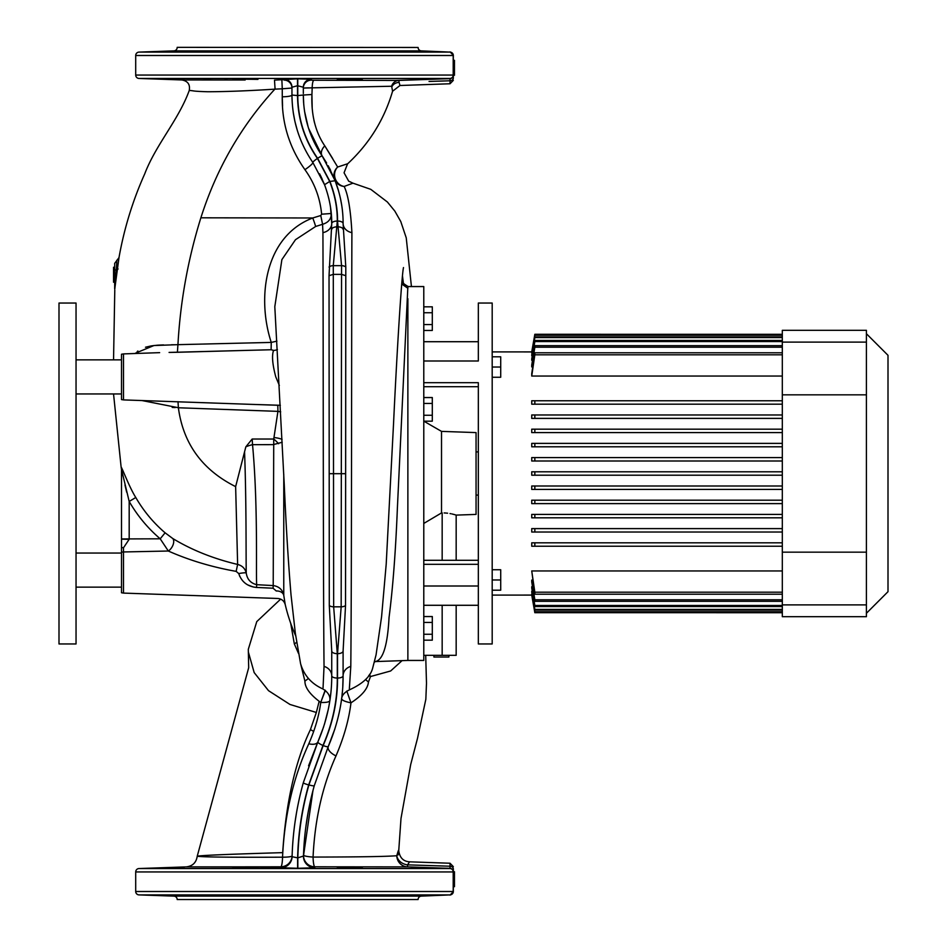 <?xml version="1.0" encoding="UTF-8"?>
<svg xmlns="http://www.w3.org/2000/svg" width="947" height="947" viewBox="0 0 947 947"><rect width="100%" height="100%" fill="white"/><g stroke="black" fill="none" stroke-linecap="round" stroke-linejoin="round"><path stroke-width="1.42" d="M114.682 267.267L113.545 267.267L113.545 282.218L114.682 282.218M453.329 60.324L454.465 60.324L454.465 75.287L453.329 75.05L453.329 78.009A3.409 2.77 180 0 1 450.038 80.779L429.05 81.454M173.893 896.122L421.391 896.122A3.409 3.409 0 0 0 418.101 899.532L177.184 899.532A3.409 3.409 0 0 0 173.893 896.122L138.996 894.903A3.409 3.409 0 0 1 135.705 891.506L453.199 891.506L453.199 871.95L135.705 871.95A3.409 3.409 0 0 1 138.996 868.541L450.038 868.541L450.038 863.238L409.566 861.829L407.553 864.86L450.038 866.221A3.409 2.77 180 0 1 453.329 868.991L453.329 871.95L454.465 871.714L454.465 886.676L453.329 886.676M159.155 51.718L184.156 50.913L159.155 51.718M184.156 79.643L159.155 78.826L184.156 79.643M232.95 51.493L257.951 51.162L233.199 51.422M257.951 79.382L232.95 79.051L257.951 79.382M337.333 51.162L362.334 51.493L337.558 51.091M362.334 79.051L337.333 79.382L362.334 79.051M411.128 50.913L436.129 51.718L411.365 50.889M436.129 78.826L411.128 79.643L436.129 78.826M184.156 896.087L159.155 895.282L183.919 896.111M184.156 867.357L159.155 868.174L183.505 867.322M257.951 895.838L232.95 895.507L257.951 895.838M257.951 867.618L232.95 867.949L257.383 867.499M362.334 895.507L337.333 895.838L362.334 895.507M362.334 867.949L337.333 867.618L361.742 867.819M436.129 895.282L411.128 896.087L434.649 895.4M436.129 868.174L411.128 867.357L435.632 868.115M183.15 79.998L138.996 78.459A3.409 3.409 0 0 1 135.705 75.05L453.199 75.05L453.199 55.494L135.705 55.494A3.409 3.409 0 0 1 138.996 52.097L450.038 52.097L421.391 50.878A3.409 3.409 0 0 1 418.101 47.468L177.184 47.35L418.101 47.468M421.391 50.878L173.893 50.878A3.409 3.409 0 0 0 177.184 47.468M173.893 50.878L138.996 52.097M177.184 899.532L418.101 899.532M421.391 896.122L450.038 894.903A3.409 3.409 0 0 0 453.329 891.506L453.329 871.95A3.409 3.409 0 0 0 450.038 868.541A3.409 3.279 90 0 1 453.199 871.95L453.329 871.95M282.206 442.261L273.21 444.64L252.541 444.664C258.069 504.206 255.915 572.237 256.673 584.69L256.542 587.448L273.067 588.217L256.542 587.448C247.522 586.56 241.592 581.932 238.751 573.562L236.158 571.384L229.304 570.094C207.417 565.702 187.092 559.346 168.329 551.024L123.501 551.959L123.501 593.094L121.5 592.763L121.5 539.151L129.171 539.328L123.465 547.816L121.5 547.39M121.5 376.906L121.5 399.575L121.5 354.237L123.501 353.906L123.501 399.906L250.162 404.322M303.324 89.184L303.324 87.219L297.524 85.727L297.524 95.564C297.749 118.659 304.378 139.611 317.434 158.445L329.686 181.457C334.859 194.833 337.404 208.032 337.298 221.053L333.273 265.657L333.664 606.826L337.298 653.667L337.298 678.052C337.392 700.851 332.61 723.307 322.963 745.443L308.663 784.921C301.904 808.785 298.222 833.111 297.618 857.875L297.843 857.875C298.447 833.111 302.14 808.785 308.9 784.921L323.176 745.526C332.882 723.129 337.665 700.638 337.534 678.052A5.564 2.273 0 0 0 343.098 675.779L343.098 675.59M337.534 678.052L337.534 653.667L341.169 606.826L341.559 265.657L337.534 221.053C337.629 208.02 335.096 194.822 329.923 181.445L317.624 158.315C304.579 139.458 297.95 118.541 297.76 95.564L297.76 78.826L311.255 79.276L311.243 80.14L311.255 79.264A7.955 7.955 0 0 0 303.324 87.231L303.324 93.564M338.659 191.235L334.705 179.539A11.364 11.257 -21.6 0 1 337.677 167.027L347.738 163.713C369.366 143.565 384.316 119.405 392.567 91.255L391.656 86.248L312.19 87.834L311.93 94.499C311.149 114.954 315.422 132.071 324.774 145.838L337.677 167.027A11.364 10.571 -113.4 0 0 334.587 175.349A11.364 10.571 -113.4 0 0 344.152 186.452C348.082 194.49 350.662 209.879 351.905 232.631C351.515 325.792 351.704 578.203 350.792 666.38L349.36 688.682M375 661.586C382.848 660.58 387.536 645.901 389.039 617.551C392.851 588.099 395.633 551.793 397.361 508.657L407.873 286.562L423.783 286.562L423.783 660.438L407.873 660.438L407.873 298.672L407.873 660.438L375.249 661.574M295.736 635.934A176.568 176.568 0 0 1 285.236 604.612L283.769 595.355L285.236 604.612C284.124 600.895 281.638 598.847 277.767 598.48L123.501 593.094M113.545 393.952L121.098 466.871C123.146 470.363 129.479 487.468 135.776 497.495C143.565 510.966 153.343 522.732 165.098 532.806L172.756 538.512C191.815 550.065 213.43 558.706 237.626 564.436C242.207 565.631 245.084 568.484 246.256 573.018A7.955 0.947 169 0 0 238.751 573.562L239.78 576.439M247.806 584.938L253.37 587.033M276.24 590.975C278.24 600.907 278.24 600.907 276.24 590.975L273.067 588.217L273.21 585.577C279.034 586.43 282.561 589.685 283.769 595.355A7.955 5.812 171.6 0 0 276.24 590.975M279.353 385.453L275.79 376.906C272.428 364.382 271.694 355.551 273.565 350.39L271.114 349.751L169.075 352.426M248.303 649.334L248.682 667.706L248.303 649.334L256.767 621.611L280.643 599.131M248.682 667.706L197.236 856.195C201.356 857.071 229.79 857.402 282.549 857.189C284.502 815.355 293.25 777.546 308.793 743.786C315.102 729.273 319.08 715.494 320.737 702.461C310.143 694.731 304.863 687.617 304.91 681.118L300.779 664.403M298.518 653.442L294.339 643.924L290.682 623.233M159.404 78.873L160.043 78.921M162.813 79.051L164.589 79.134M180.463 79.643L182.002 79.666M233.199 79.134L233.873 79.217M359.458 79.347L360.215 79.299M361.399 79.217L362.085 79.134M416.692 79.595L426.079 79.299M427.914 79.24L428.612 79.205M432.436 79.051L434.01 78.98M435.194 78.921L435.88 78.873M291.96 94.179L291.96 95.043A10.228 1.752 0 0 1 282.265 96.795L282.265 88.793L274.867 89.148C248.694 90.829 226.345 91.693 207.807 91.752C191.247 91.279 194.585 90.734 189.258 90.462C190.288 84.496 187.802 80.992 181.8 79.95L245.166 79.986M227.339 79.868L224.676 79.856M210.447 79.773L204.067 79.749M393.621 80.436L313.895 80.235L398.876 80.424L450.038 78.648L394.816 80.436M172.756 538.512A7.955 4.534 121.6 0 1 173.123 544.679A7.955 4.534 121.6 0 1 168.329 551.024L160.209 538.807C147.756 528.166 137.422 515.713 129.183 501.46L121.5 469.369L121.5 539.151M453.329 66.148L453.329 64.159M453.329 55.494L453.199 55.494A3.409 3.279 -90 0 0 450.038 52.097A3.409 3.409 0 0 1 453.329 55.494L453.199 75.05A3.409 3.279 -90 0 1 450.038 78.459A3.409 3.409 0 0 0 453.329 75.05M401.729 284.005L407.873 288.267L407.873 286.373C403.576 283.851 401.623 282.028 402.002 280.845M347.561 163.878L344.057 172.792L348.721 181.208L352.994 183.173L344.152 186.452A11.364 11.104 -21.6 0 1 334.717 179.551M332.681 158.551L324.774 145.838A11.364 7.339 -34.4 0 0 322.217 156.054L335.179 180.735C340.553 195.141 343.193 209.394 343.098 223.492L345.797 267.018L345.537 605.547L343.098 651.027L343.098 675.779C343.24 699.466 338.292 723.046 328.278 746.508A11.364 5.504 -156.3 0 0 335.996 755.895C322.465 785.915 314.83 819.64 313.066 857.071C357.954 857.011 385.855 856.573 396.793 855.733C398.77 848.701 399.172 848.465 398.036 855.011M314.499 122.731L313.919 120.222M312.202 108.609L311.93 94.499L303.324 95.043C303.49 117.321 309.787 137.658 322.217 156.054L308.604 128.401M275.056 88.758L274.5 80.116L297.76 78.826M303.324 88.083A7.955 7.955 0 0 1 311.243 80.14L313.895 80.235A7.955 1.752 -89.9 0 0 312.19 87.834L303.324 88.083L303.324 87.231M392.567 91.255L399.989 85.502L399.101 82.413L399.989 85.502L450.038 83.762L450.038 78.459L138.996 78.459M409.566 861.829C403.268 861.391 399.67 857.674 398.746 850.655L400.995 818.48L410.678 764.608L417.52 738.269L425.842 699.265L426.493 683.249L425.7 655.324M402.061 660.639L390.638 670.985L370.466 676.56L368.454 682.018C367.803 688.706 361.967 695.643 350.97 702.84C348.922 719.696 343.927 737.382 335.996 755.895M435.17 868.079L434.022 868.02M432.471 867.949L431.299 867.89M428.21 867.772L427.073 867.736M425.854 867.689L422.409 867.57M361.375 867.783L360.629 867.724M358.664 867.618L356.723 867.535M355.658 867.499L355.066 867.476M349.55 867.357L348.898 867.345M348.591 867.345L345.821 867.322M344.021 867.322L342.246 867.345M257.016 867.464L255.856 867.405M251.464 867.334L248.019 867.334M246.433 867.345L244.184 867.381M243.142 867.405L239.97 867.488M238.822 867.523L237.271 867.582M181.303 867.345L180.546 867.357M178.237 867.416L173.857 867.547M172.591 867.582L170.389 867.653M169.489 867.689L167.702 867.748M166.116 867.807L163.227 867.926M162.553 867.961L161.191 868.02M408.926 866.931L450.038 868.352L407.553 866.884L314.806 866.801L314.783 867.736L297.843 868.292L280.774 867.736L280.821 866.801L186.287 866.896L280.797 867.132M274.867 89.148C241.047 126.046 216.378 168.933 200.871 217.81C187.98 259.265 180.332 301.548 177.941 344.661L271.256 342.412C256.968 299.039 263.846 236.75 312.747 217.976L320.773 215.525L321.625 214.2C320.086 197.876 314.522 183.031 304.934 169.679C289.391 147.602 281.839 123.311 282.265 96.795L282.549 106.159M118.991 257.608L114.741 289.095A3.409 3.397 180 0 1 114.682 288.456L114.682 263.373L118.991 257.608C124.128 228.653 132.698 200.74 144.713 173.893C155.995 144.37 178.486 120.103 189.258 90.462M113.545 359.86L114.788 290.019M236.158 571.384L237.626 564.436L235.637 486.628L245.829 446.854L252.174 439.029L273.742 439.029L277.933 411.365L178.379 407.766C183.209 443.646 202.291 469.925 235.637 486.628M178.024 401.682L178.367 407.719L141.967 400.545M135.516 353.16L153.947 345.537L177.941 344.661M174.402 344.755L171.289 344.779M163.559 344.909L157.747 345.182M157.368 345.205L151.615 345.844M150.975 345.951L145.495 347.229M137.883 351.029L137.185 351.586M172.2 407.411L175.242 407.565M291.96 94.309L291.96 87.231L291.96 88.035L282.265 88.793L281.886 80.152M304.745 87.964L306.39 87.917M306.473 87.917L308.675 87.87M282.265 96.014L282.265 96.795M297.524 78.826L297.524 85.727L291.96 87.231A7.955 7.955 0 0 0 284.029 79.276M319.103 701.526L316.345 712.464L289.971 704.461L268.522 690.671L254.175 672.583L248.386 652.092M316.345 712.464L310.391 729.687C295.215 761.53 285.982 802.511 282.691 852.643C230.488 854.158 201.995 855.33 197.236 856.183L197.236 856.195C196.278 862.563 192.643 866.126 186.346 866.884L138.996 868.541M323.176 745.526A5.564 1.16 23.7 0 0 328.278 746.508L314.262 785.75C307.846 808.762 304.247 832.188 303.478 856.017L312.924 790.721M308.793 743.786A11.364 5.658 -156.3 0 0 317.872 741.939L308.568 765.815M303.383 782.482L303.206 783.122M296.352 813.757L295.097 821.676M169.134 352.426L177.148 352.284M177.929 344.72L177.397 352.284L251.204 350.26M280.703 411.85L277.933 411.365L277.791 405.269L250.446 404.333L280.016 405.269A7.955 7.659 -105.9 0 1 280.371 405.292M244.563 451.956C246.492 503.2 245.9 557.321 246.256 573.018C247.108 579.221 250.576 583.115 256.673 584.69L273.21 585.577L273.742 439.029A10.228 2.237 -138.6 0 1 278.584 443.729M252.174 439.029L252.541 444.664A11.364 2.936 167 0 0 245.829 446.854M323.057 687.818L324.04 666.38C323.128 578.226 323.318 325.827 322.927 232.631L322.572 224.297L315.647 226.475L295.488 239.698L281.886 259.608L274.808 306.698L284.278 485.042C286.053 525.774 288.302 562.388 291.025 594.87L295.334 633.188L300.578 663.681C304.011 675.389 311.433 683.793 322.832 688.919C328.313 692.316 330.621 696.4 329.769 701.171L329.781 701.04M274.263 437.573A10.228 2.545 -174.4 0 1 282.076 439.384M271.114 349.751L271.256 342.412L276.926 341.145M341.571 204.445L340.447 198.468M334.705 179.539L328.195 165.749M326.632 163.002L322.217 156.054L309.373 130.686M293.333 113.072L294.801 120.932M295.618 124.353L297.228 130.118M293.534 114.35L293.381 113.38M292.007 98.512L291.972 96.523M322.205 179.161L320.5 175.538M330.752 208.967L330.539 207.476M329.343 200.906L329.011 199.391M295.677 817.853L295.204 820.966M292.09 856.775L292.102 856.124M295.523 818.835L295.985 815.912M297.843 868.292L297.843 857.875L303.478 856.017L303.573 853.555M305.692 828.152L306.875 819.794M308.035 812.881L308.556 810.099M310.154 802.287L311.835 795.03M303.549 854.099L303.478 856.088M313.137 789.916A5.682 2.581 -165.2 0 0 313.137 789.893L309.929 803.316M309.195 806.832L308.225 811.875M308.106 812.526L305.869 826.79M326.466 162.718L322.394 156.326M322.252 156.101L323.436 157.877M329.449 168.081L330.586 170.306M335.108 180.569L335.439 181.433M337.594 187.66L338.422 190.406M340.636 199.355L340.979 201.084M303.324 95.209L303.573 102.43M303.738 104.442L303.324 95.043L297.76 95.564M306.331 120.364L308.083 126.756M309.397 130.733L313.895 141.636M314.203 142.287L322.217 156.054A5.564 0.734 145.6 0 0 317.624 158.315M308.13 126.886L304.579 111.45M331.734 675.59L331.734 651.027L329.296 605.547L329.035 275.695L331.734 223.681M331.734 229.245L331.734 229.434A5.564 2.616 180 0 1 337.298 226.806M343.098 651.216L343.098 651.027A5.564 2.652 0 0 1 337.534 653.667M343.098 223.681L343.098 223.492A11.364 9.375 180 0 0 351.905 232.631M329.828 700.744L329.071 705.314M328.183 709.812L324.454 724.23M323.59 726.965L317.872 741.939C327.212 720.134 331.829 698.081 331.734 675.779A5.564 2.273 0 0 0 337.298 678.052M331.604 682.219L331.58 682.882M330.846 692.884L329.852 700.579M328.278 746.508L334.918 728.823M342.092 694.553L342.317 692.293M342.802 685.9L343.098 675.779A11.364 9.932 180 0 1 350.792 666.38M330.527 207.405L331.734 223.492C331.841 210.814 329.438 197.887 324.537 184.724L312.841 162.482C299.122 142.204 292.161 119.724 291.96 95.043L292.007 98.535M319.648 173.857L324.123 183.671M325.058 186.121L325.496 187.328M328.633 197.816L329.509 201.652M280.774 867.736A11.364 11.352 -178.4 0 0 292.09 856.704C292.812 831.62 296.553 806.974 303.3 782.755L317.872 741.939A5.564 1.16 23.7 0 0 322.963 745.443M293.239 112.444L294.872 121.263M294.955 121.618L297.275 130.284M324.04 666.38A11.364 9.932 180 0 1 331.734 675.779M322.927 232.631A11.364 9.375 180 0 0 331.734 223.492A5.564 2.439 180 0 1 337.298 221.053M313.67 731.51A11.364 8.227 -156.3 0 0 310.391 729.687M287.817 135.563L288.35 137.268M325.366 690.351L320.737 702.461L325.164 690.209M308.391 678.514L304.91 681.118M402.475 275.956L403.434 283.461M411.436 286.562L406.239 237.839L400.782 221.551L394.84 211.11L387.406 202.019L370.762 189.329L352.994 183.173M369.531 674.347L370.466 676.56L368.738 675.542M368.454 682.018L365.518 679.555M346.815 691.05L350.97 702.84C344.755 701.585 341.642 700.141 341.63 698.495L341.417 700.07M321.057 702.485C326.597 702.615 329.532 701.952 329.864 700.508M321.625 214.2L331.272 213.501C331.32 218.958 328.42 222.557 322.572 224.297L320.773 215.525M294.339 643.924A9.091 7.162 164.4 0 0 296.671 642.184M317.434 158.445A5.564 0.746 145.6 0 0 312.841 162.482A10.228 1.468 -34.4 0 1 304.934 169.679M335.179 180.735L330.018 181.433M343.098 223.492A5.564 2.439 180 0 0 337.534 221.053M343.098 229.434A5.564 2.616 180 0 0 337.534 226.806M292.09 856.704L297.618 857.875L297.618 868.292M329.686 181.457L324.537 184.724M331.734 651.027A5.564 2.652 0 0 0 337.298 653.667M330.87 209.843L331.213 212.921A5.682 3.267 174.4 0 1 331.213 212.862M123.465 547.816L123.501 551.959A7.955 6.274 0 0 0 121.5 552.219M122.625 474.104L122.968 475.785M124.98 485.089L126.685 492.215M121.5 538.938L160.209 538.807L165.098 532.806M121.098 466.871L121.5 469.428M129.183 538.938L129.183 501.46L135.776 497.495M121.5 469.369A7.955 7.754 -0 0 0 121.405 468.173M273.565 350.39A7.955 7.375 -157.3 0 0 277.412 349.49M116.86 260.2L116.386 269.658A3.409 1.409 180 0 0 114.682 270.878L114.682 274.748M114.836 288.799L116.386 269.658A3.409 1.196 -172.9 0 0 118.055 268.924M114.907 288.29L115.155 285.71M115.368 283.058L115.593 280.016M114.741 289.095L114.682 288.468M430.731 895.578L434.022 895.424M339.523 896.04L341.086 896.087M361.411 895.661L362.085 895.578M233.199 895.578L233.909 895.661M254.293 896.087L255.927 896.04M159.404 895.317L160.043 895.365M161.452 895.436L166.66 895.661M168.033 895.708L174.035 895.909M176.497 895.98L178.462 896.04M180.404 896.087L181.327 896.099M435.123 51.623L431.974 51.481M429.524 51.375L427.251 51.292M426.126 51.256L420.29 51.055M417.793 50.984L416.964 50.96M416.834 50.96L415.887 50.937M414.798 50.913L412.087 50.878M360.203 51.245L357.93 51.138M356.581 51.079L354.142 51.008M352.331 50.96L351.692 50.949M349.834 50.913L344.968 50.878M343.986 50.878L339.464 50.96M254.293 50.913L253.607 50.901M245.462 50.913L242.302 50.972M239.65 51.043L237.934 51.114M236.572 51.174L235.093 51.245M182.049 50.889L180.486 50.913M178.498 50.96L175.266 51.055M172.91 51.126L168.507 51.28M165.796 51.375L164.115 51.446M453.329 871.761A3.409 3.409 180 0 0 450.038 868.352L450.038 866.221L446.345 866.103M391.656 86.248A7.955 7.765 -90.5 0 1 398.876 80.424L399.101 82.413A7.955 6.558 -0.5 0 0 391.869 86.828M407.553 864.86L407.553 866.884A11.364 11.163 -89.5 0 1 396.793 855.733A11.364 9.269 -165.2 0 0 407.553 864.86M291.96 88.035A7.955 7.955 0 0 0 284.041 80.081M314.806 866.801A11.364 1.823 90 0 1 313.066 857.071A11.364 1.716 -178 0 1 303.514 855.034A11.364 11.352 2 0 0 314.806 866.801M314.783 867.736A11.364 11.352 1.8 0 1 303.478 856.017M280.821 866.801A11.364 11.352 -178.2 0 0 292.114 855.804A11.364 1.716 -178.2 0 1 282.549 857.189A11.364 1.811 90 0 1 280.821 866.801M453.329 75.239A3.409 3.409 180 0 1 450.038 78.648M448.878 655.324L448.878 657.029L433.915 657.029L433.915 655.324M423.783 523.442L441.515 512.931L441.515 431.382L423.818 421.166M456.17 560.304L456.17 515.109L476.057 514.41L476.057 432.59L441.515 431.382M441.515 512.931L442.166 512.919C460.278 515.263 460.278 515.263 442.166 512.919L442.166 560.304M456.17 515.109L455.128 514.789M455.116 514.777L453.873 514.434M453.779 514.399L452.098 513.984M451.103 513.771L450.014 513.558M447.611 513.203L445.09 512.978M445.019 512.978L444.143 512.943M456.17 605.287L456.17 655.324L423.783 655.324M423.783 605.287L478.33 605.287L478.33 586.004L423.783 586.004M423.783 382.695L478.33 382.695L478.33 586.004L478.33 564.305L423.783 564.305M423.783 360.996L478.33 360.996L478.33 341.713L423.783 341.713M423.783 616.544L432.305 616.544L432.305 634.265L423.783 634.265M432.305 622.451L423.783 622.451M432.305 634.265L432.305 640.172L423.783 640.172M423.783 306.828L432.305 306.828L432.305 312.735L423.783 312.735M432.305 312.735L432.305 324.549L423.783 324.549M432.305 324.549L432.305 330.456L423.783 330.456M423.783 397.551L432.305 397.551L432.305 415.26L423.783 415.26M432.305 403.446L423.783 403.446M432.305 415.26L432.305 421.166L423.783 421.166M476.057 451.908L478.33 451.908M476.057 495.092L478.33 495.092M534.842 612.697L782.317 612.709L534.842 612.697L531.74 595.083L534.842 612.709M866.41 333.723L888.002 355.314L888.002 591.686L866.41 613.277M866.41 342.116L866.41 330.314L782.317 330.314L782.317 616.686L866.41 616.686L866.41 342.116L782.317 342.116M478.33 341.713L478.33 303.04L492.191 303.04L492.191 643.96L478.33 643.96L478.33 605.287M492.191 351.905L531.847 351.917M492.191 595.095L531.847 595.083M532.072 594.053L534.842 612.141L782.317 612.141M532.285 591.307L531.74 592.124L534.842 610.128L782.317 610.128M532.51 586.726L531.74 586.726L531.74 588.004L534.842 606.565L782.317 606.565M532.723 580.085L531.74 580.085L531.74 581.884L534.842 601.333L782.317 601.333M782.317 570.946L531.74 570.946L534.842 594.219L782.317 594.219M531.74 546.23L534.842 546.23L534.842 542.82L782.317 542.82L531.74 542.82L531.74 546.23L782.317 546.23M531.74 532.025L534.842 532.025L534.842 528.615L782.317 528.615L531.74 528.615L531.74 532.025L782.317 532.025M531.74 517.82L534.842 517.82L534.842 514.41L782.317 514.41L531.74 514.41L531.74 517.82L782.317 517.82M531.74 503.615L534.842 503.615L534.842 500.205L782.317 500.205L531.74 500.205L531.74 503.615L782.317 503.615M534.842 489.41L534.842 486L782.317 486L531.74 486L531.74 489.41L782.317 489.41M534.842 475.205L534.842 471.795L782.317 471.795L531.74 471.795L531.74 475.205L782.317 475.205M534.842 461L534.842 457.59L782.317 457.59L531.74 457.59L531.74 461L782.317 461M531.74 443.385L782.317 443.385L531.74 443.385L531.74 446.795L782.317 446.795M531.74 429.18L782.317 429.18L531.74 429.18L531.74 432.59L782.317 432.59M782.317 414.975L531.74 414.975L531.74 418.385L782.317 418.385M782.317 400.77L531.74 400.77L531.74 404.18L782.317 404.18M782.317 352.781L534.842 352.781L531.74 373.603L531.74 376.054L782.317 376.054M782.317 345.667L534.842 345.667L531.74 365.116L531.74 366.915L532.723 366.915M782.317 340.435L534.842 340.435L531.74 358.996L531.74 360.274L532.51 360.274M782.317 336.872L534.842 336.872L531.74 354.876L532.285 355.693M782.317 334.859L534.842 334.859L532.072 352.947M531.74 351.905L534.842 334.291L782.317 334.303L534.842 334.303M531.74 352.947L534.842 335.202L782.317 335.202M531.74 355.693L534.842 337.582L782.317 337.582M531.74 360.274L534.842 341.536L782.317 341.536M531.74 366.915L534.842 347.194L782.317 347.194M531.74 376.054L534.842 354.805L782.317 354.805M534.842 404.18L534.842 400.77L531.74 400.77M782.317 592.195L534.842 592.195L531.74 570.946M534.842 418.385L534.842 414.975L531.74 414.975M782.317 599.806L534.842 599.806L531.74 580.085M782.317 605.464L534.842 605.464L531.74 586.726M782.317 609.418L534.842 609.418L531.74 591.307M782.317 611.798L534.842 611.798L531.74 594.053M534.842 609.418L534.842 610.128M534.842 605.464L534.842 606.565M534.842 599.806L534.842 601.333M534.842 443.385L534.842 446.795M534.842 429.18L534.842 432.59M534.842 592.195L534.842 594.219M534.842 352.781L534.842 354.805M534.842 345.667L534.842 347.194M534.842 340.435L534.842 341.536M534.842 336.872L534.842 337.582M492.191 569.739L500.714 569.739L500.714 590.194L492.191 590.194M500.714 579.966L492.191 579.966M492.191 356.806L500.714 356.806L500.714 377.261L492.191 377.261M500.714 367.034L492.191 367.034M58.998 643.96L58.998 303.04L76.044 303.04L76.044 643.96L58.998 643.96M453.329 891.506L453.199 891.506A3.409 3.279 90 0 1 450.038 894.903L138.996 894.903M329.035 275.695L333.285 274.37L341.547 274.37L345.797 275.695M297.524 95.564L291.96 95.043M303.3 782.755A5.564 0.639 15.6 0 0 308.663 784.921L308.9 784.921A5.564 0.639 15.6 0 0 314.262 785.75M283.769 474.518L283.769 595.355M200.871 217.81L312.747 217.976A10.228 0.604 69.2 0 1 315.647 226.475M329.296 605.547A5.564 3.35 -0.1 0 0 333.664 606.826L341.169 606.826A5.564 3.35 0.1 0 0 345.537 605.547M329.177 473.689L345.655 473.689M329.035 267.018A5.564 3.883 179.9 0 1 333.273 265.657L341.559 265.657A5.564 3.883 -179.9 0 1 345.797 267.018M442.166 655.324L442.166 605.287M866.41 394.828L782.317 394.828M866.41 552.172L782.317 552.172M866.41 604.884L782.317 604.884M123.501 353.906L159.641 352.651M341.536 699.206C341.82 695.441 344.4 692.34 349.301 689.901C362.429 683.959 370.182 676.856 372.55 668.594L376.066 654.839L381.582 616.746L386.198 564.187L393.514 424.185C397.195 346.377 401.788 274.31 403.493 267.563M350.84 182.108L348.721 181.208M375.308 661.562L374.314 662.261M121.5 399.575L123.501 399.906M135.705 871.95L135.705 891.506M135.705 55.494L135.705 75.05M450.038 895.128L453.329 891.719M450.038 863.238L453.329 866.647M450.038 51.872L453.329 55.281M450.038 83.762L453.329 80.353M478.33 560.304L423.783 560.304M478.33 386.696L423.783 386.696L478.33 386.696M121.5 393.952L76.044 393.952M121.5 587.14L76.044 587.14M121.5 553.048L76.044 553.048M121.5 359.86L76.044 359.86"/></g></svg>

